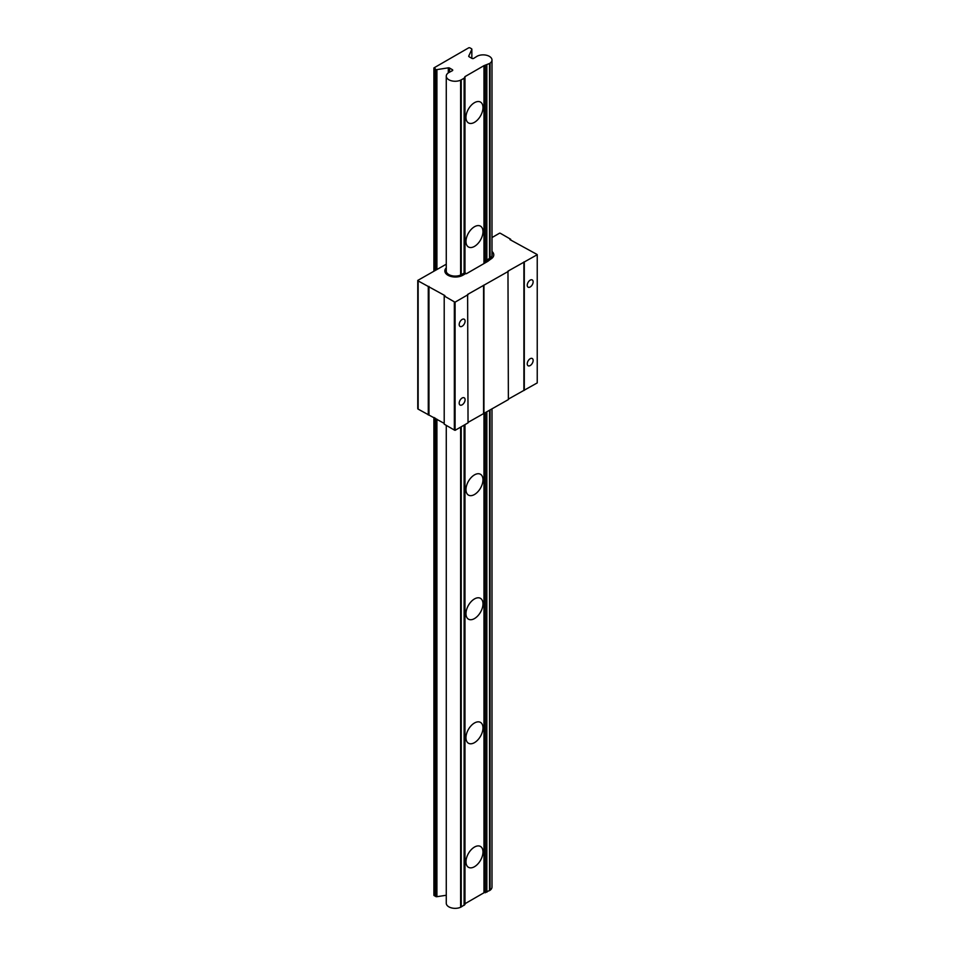 <?xml version="1.0" encoding="UTF-8"?>
<svg xmlns="http://www.w3.org/2000/svg" width="955" height="955" viewBox="0 0 955 955"><rect width="100%" height="100%" fill="white"/><g stroke="black" fill="none" stroke-linecap="round" stroke-linejoin="round"><path stroke-width="1.43" d="M474.48 226.741A12.033 6.948 -60 0 1 480.496 226.144A12.033 6.948 -60 0 1 482.335 235.79A12.033 6.948 -60 0 1 474.48 246.39A12.033 6.948 -60 0 1 468.463 246.987A12.033 6.948 -60 0 1 466.613 237.341A12.033 6.948 -60 0 1 474.48 226.741M474.48 102.674A12.033 6.948 -60 0 1 480.496 102.078A12.033 6.948 -60 0 1 482.335 111.723A12.033 6.948 -60 0 1 474.48 122.324A12.033 6.948 -60 0 1 468.463 122.92A12.033 6.948 -60 0 1 466.613 113.275A12.033 6.948 -60 0 1 474.48 102.674M446.272 425.369L446.272 903.227A8.858 5.121 0 0 0 448.862 906.844A8.858 5.121 0 0 0 460.62 907.25L460.62 427.136M448.17 72.974A8.858 5.121 0 0 0 446.272 76.137A8.858 5.121 0 0 0 448.862 79.754A8.858 5.121 0 0 0 460.62 80.16A8.846 5.109 0 0 0 461.241 79.838L464.106 78.286L464.978 76.627L483.982 65.656L489.533 63.496A8.846 5.109 0 0 0 490.082 63.137A8.858 5.121 0 0 0 491.992 59.974A8.858 5.121 0 0 0 486.99 55.378A8.858 5.121 0 0 0 477.643 55.963A8.846 5.109 0 0 0 477.023 56.285L473.931 58.219A1.289 0.74 180 0 1 471.913 58.374L469.096 56.751A1.289 0.74 180 0 1 468.762 56.035L471.818 49.457A1.289 0.74 0 0 0 471.483 48.741L470.099 47.941A1.289 0.74 0 0 0 468.833 47.75L433.952 67.889A1.289 0.74 0 0 0 434.286 68.617L435.647 69.405A1.289 0.74 0 0 0 436.913 69.608L448.301 67.841A1.289 0.74 180 0 1 449.542 68.044L452.348 69.667A1.289 0.74 180 0 1 452.085 70.837L448.731 72.616A8.846 5.109 0 0 0 448.17 72.974M474.48 474.874A12.033 6.948 -60 0 1 480.496 474.277A12.033 6.948 -60 0 1 482.335 483.91A12.033 6.948 -60 0 1 474.48 494.511A12.033 6.948 -60 0 1 468.463 495.108A12.033 6.948 -60 0 1 466.613 485.474A12.033 6.948 -60 0 1 474.48 474.874M474.48 598.928A12.033 6.948 -60 0 1 480.496 598.343A12.033 6.948 -60 0 1 482.335 607.977A12.033 6.948 -60 0 1 474.48 618.577A12.033 6.948 -60 0 1 468.463 619.174A12.033 6.948 -60 0 1 466.613 609.529A12.033 6.948 -60 0 1 474.48 598.928M474.48 722.995A12.033 6.948 -60 0 1 480.496 722.398A12.033 6.948 -60 0 1 482.335 732.043A12.033 6.948 -60 0 1 474.48 742.644A12.033 6.948 -60 0 1 468.463 743.241A12.033 6.948 -60 0 1 466.613 733.595A12.033 6.948 -60 0 1 474.48 722.995M474.48 847.061A12.033 6.948 -60 0 1 480.496 846.464A12.033 6.948 -60 0 1 482.335 856.11A12.033 6.948 -60 0 1 474.48 866.71A12.033 6.948 -60 0 1 468.463 867.295A12.033 6.948 -60 0 1 466.613 857.662A12.033 6.948 -60 0 1 474.48 847.061M433.952 894.978A1.289 0.74 0 0 0 434.286 895.706L434.74 417.92M434.74 270.611L434.74 68.879M434.74 895.969L435.194 418.183M435.194 270.349L435.194 68.617M464.978 903.728L483.982 892.758L489.533 890.597A8.846 5.109 0 0 0 490.082 890.239L490.082 410.125M490.082 258.089L490.082 63.137M490.082 890.239A8.858 5.121 0 0 0 491.992 887.064L491.992 409.026M489.533 890.597L489.533 410.447M489.533 258.435L489.533 63.496M486.847 892.257L486.847 411.999M486.847 259.987L486.847 65.155M485.343 892.758L485.343 412.87M485.343 262.768L485.343 65.656M483.982 892.758L483.982 413.658M483.982 263.556L483.982 65.656M460.62 907.25A8.846 5.109 0 0 0 461.241 906.928L464.978 904.516L464.978 424.629M464.978 272.891L464.978 77.415M464.106 905.376L464.106 425.13M464.106 273.118L464.106 78.286M461.241 906.928L461.241 426.778M461.241 274.765L461.241 79.838M460.62 275.052L460.62 80.16M435.671 896.506L435.671 418.457L435.671 896.506A1.289 0.74 0 0 0 436.913 896.697L446.272 895.253M435.647 270.086L435.647 69.405L435.671 270.074M530.18 286.978A4.178 2.411 120 0 0 532.914 283.301A4.178 2.411 120 0 0 532.269 279.946A4.178 2.411 120 0 0 530.18 280.149A4.178 2.411 120 0 0 527.458 283.838A4.178 2.411 120 0 0 528.091 287.18A4.178 2.411 120 0 0 530.18 286.978M530.18 365.55A4.178 2.411 120 0 0 532.914 361.861A4.178 2.411 120 0 0 532.269 358.519A4.178 2.411 120 0 0 530.18 358.722A4.178 2.411 120 0 0 527.458 362.411A4.178 2.411 120 0 0 528.091 365.753A4.178 2.411 120 0 0 530.18 365.55M462.136 404.836A4.178 2.411 120 0 0 464.87 401.148A4.178 2.411 120 0 0 464.226 397.805A4.178 2.411 120 0 0 462.136 398.008A4.178 2.411 120 0 0 459.415 401.697A4.178 2.411 120 0 0 460.047 405.039A4.178 2.411 120 0 0 462.136 404.836M462.136 326.264A4.178 2.411 120 0 0 464.87 322.575A4.178 2.411 120 0 0 464.226 319.233A4.178 2.411 120 0 0 462.136 319.436A4.178 2.411 120 0 0 459.415 323.124A4.178 2.411 120 0 0 460.047 326.467A4.178 2.411 120 0 0 462.136 326.264M462.853 275.231A10.553 6.088 180 0 1 447.931 275.231A10.553 6.088 180 0 1 444.839 270.922A10.553 6.088 180 0 1 446.272 267.866A10.553 6.088 0 0 0 444.839 270.922A10.553 6.088 0 0 0 451.357 276.556A10.553 6.088 0 0 0 462.853 275.231L465.945 273.452L462.853 275.231M487.551 261.503L490.691 259.163L487.551 261.503M491.992 237.556L499.62 233.151A1.289 0.74 180 0 1 500.516 233.378L510.65 239.228L509.97 239.621L536.722 254.281A2.579 1.48 180 0 1 537.235 254.71L537.235 382.907L508.37 399.106M537.235 254.71L507.976 271.136L508.37 399.572L468.034 422.397M508.37 271.363L467.628 294.427L468.034 422.862L455.093 430.335A2.579 1.48 180 0 1 454.341 430.037L444.206 424.175L444.206 295.978L444.887 295.584L418.147 280.925A1.289 0.74 180 0 1 417.765 280.412L417.765 408.609A1.289 0.74 180 0 0 418.147 409.134L418.147 280.925M444.206 423.387L418.147 409.134M524.295 262.171L524.295 390.38M523.889 390.141L523.889 261.945M483.946 285.473L483.946 413.67M483.552 413.431L483.552 285.235M468.034 294.665L455.093 302.138L455.093 430.335M455.093 302.138A2.579 1.48 180 0 1 454.341 301.84L444.206 295.978M428.962 414.589L428.962 286.393M428.282 414.983L428.282 286.787M417.765 280.412L446.272 264.201M510.65 240.015L510.65 239.228M491.992 251.463A10.553 6.088 180 0 1 493.783 254.854A10.553 6.088 180 0 1 490.691 259.163A10.553 6.088 0 0 0 493.783 254.854A10.553 6.088 0 0 0 491.992 251.463M446.272 270.229A8.989 5.193 0 0 0 446.2 270.886A8.989 5.193 0 0 0 448.826 274.551L448.862 274.574A8.989 5.193 0 0 0 461.575 274.574L464.739 272.748L466.398 273.715L488.005 261.24L486.346 260.273L489.509 258.459A8.989 5.193 0 0 0 492.135 254.782A8.989 5.193 0 0 0 491.992 253.839M486.346 262.195L486.346 260.273M434.286 895.706L434.286 417.657M434.286 270.874L434.286 68.617M471.854 49.266L471.854 58.339L471.818 49.457M452.348 70.718L452.348 69.667M449.542 72.114L449.542 68.044M448.301 72.89L448.301 67.841M436.913 896.697L436.913 419.173M436.913 269.358L436.913 69.608M454.341 430.037L454.341 301.84M446.272 271.542L446.272 76.137M433.904 895.181L433.904 417.442M433.904 271.089L433.904 68.092M491.992 255.725L491.992 59.974"/></g></svg>
